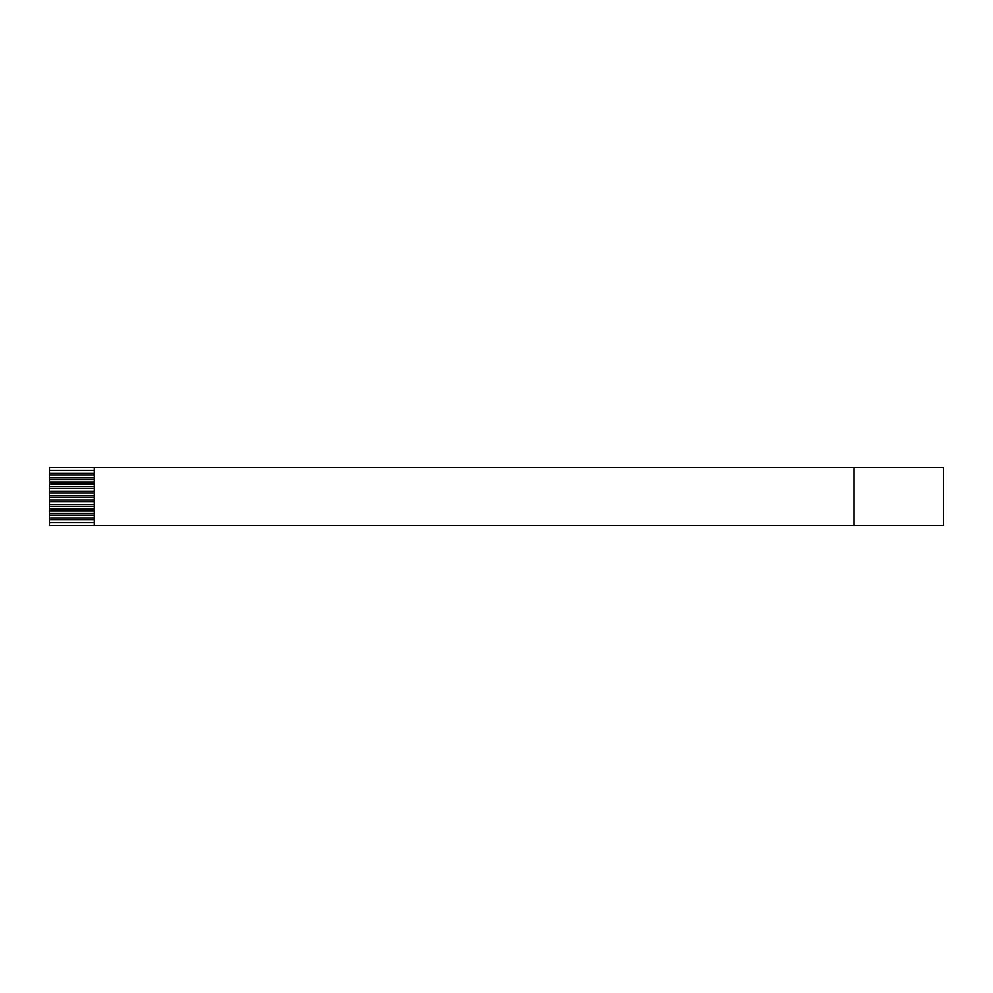 <?xml version="1.0" encoding="UTF-8"?>
<svg xmlns="http://www.w3.org/2000/svg" width="993" height="993" viewBox="0 0 993 993"><rect width="100%" height="100%" fill="white"/><g stroke="black" fill="none" stroke-linecap="round" stroke-linejoin="round"><path stroke-width="1.49" d="M94.335 470.583L49.65 470.583L49.65 467.455L943.35 467.455L943.35 525.545L49.65 525.545L49.65 522.417L94.335 522.417M94.335 519.736L49.65 519.736L49.65 522.417M49.65 519.736L49.65 517.949L94.335 517.949M94.335 515.268L49.65 515.268L49.65 517.949M49.65 515.268L49.65 513.48L94.335 513.48M94.335 510.799L49.65 510.799L49.65 513.48M49.65 510.799L49.65 509.012L94.335 509.012M94.335 506.331L49.65 506.331L49.65 509.012M49.65 506.331L49.65 504.543L94.335 504.543M94.335 501.862L49.65 501.862L49.65 504.543M49.65 501.862L49.65 500.075L94.335 500.075M94.335 497.394L49.65 497.394L49.65 500.075M49.65 497.394L49.65 495.606L94.335 495.606M94.335 492.925L49.65 492.925L49.65 495.606M49.65 492.925L49.65 491.138L94.335 491.138M94.335 488.457L49.65 488.457L49.65 491.138M49.65 488.457L49.65 486.669L94.335 486.669M94.335 483.988L49.65 483.988L49.65 486.669M49.65 483.988L49.65 482.201L94.335 482.201M94.335 479.52L49.65 479.52L49.65 482.201M49.65 479.52L49.65 477.732L94.335 477.732M94.335 475.051L49.65 475.051L49.65 477.732M49.65 475.051L49.65 473.264L94.335 473.264M49.65 470.583L49.65 473.264M94.335 467.455L94.335 525.545M853.98 467.455L853.98 525.545"/></g></svg>
